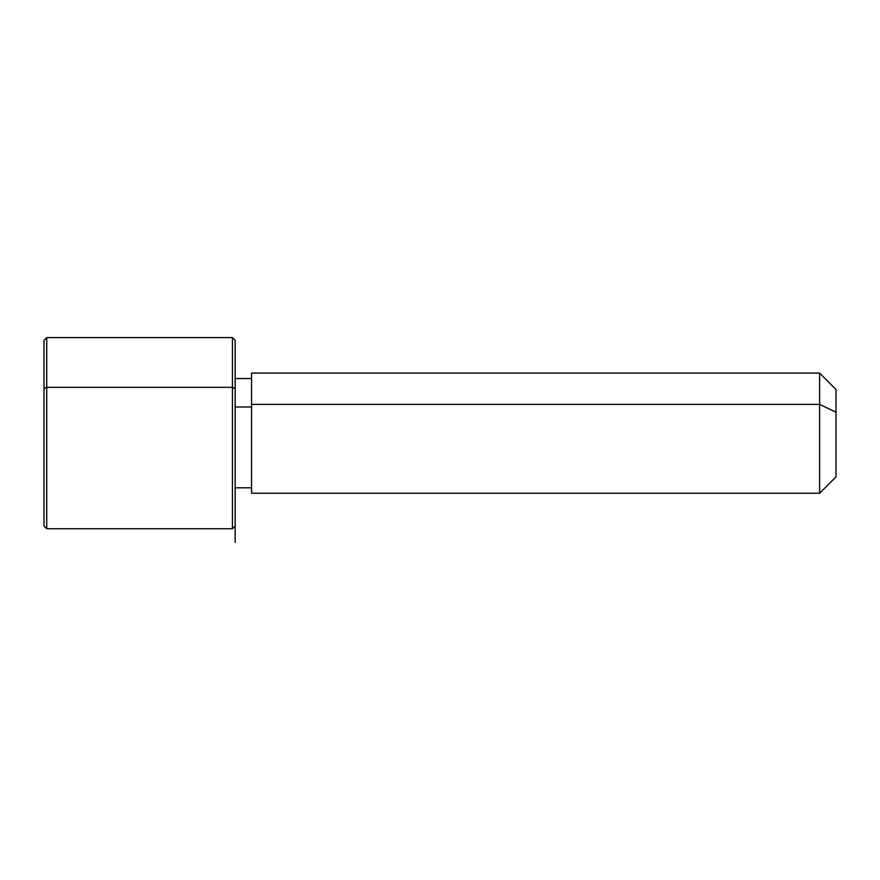 <?xml version="1.0" encoding="UTF-8"?>
<svg xmlns="http://www.w3.org/2000/svg" width="880" height="880" viewBox="0 0 880 880"><rect width="100%" height="100%" fill="white"/><g stroke="black" fill="none" stroke-linecap="round" stroke-linejoin="round"><path stroke-width="1.32" d="M235.169 406.989L251.559 406.989L235.169 406.989M251.559 404.371L819.61 404.371L819.61 493.251L819.61 404.371L251.559 404.371L251.559 373.087L819.61 373.087L819.61 404.371L836 412.225L836 476.872L819.61 493.251L251.559 493.251L251.559 404.371L251.559 487.795L235.169 487.795L235.169 511.621L235.169 388.652L235.169 542.41M836 389.477L836 412.225L819.61 404.371L819.61 373.087L836 389.477M836 454.124L836 412.225M44 477.686L44 388.652L46.728 387.343L232.441 387.343L46.728 387.343L44 388.652L44 526.031L46.728 528.759L46.728 387.343L46.728 528.759L232.441 528.759L232.441 387.343L235.169 388.652L232.441 387.343L232.441 337.59L232.441 528.759L235.169 526.031M44 388.652L44 340.318L46.728 337.59L46.728 387.343L46.728 337.59L232.441 337.59L235.169 340.318L235.169 388.652M251.559 378.554L235.169 378.554"/></g></svg>
